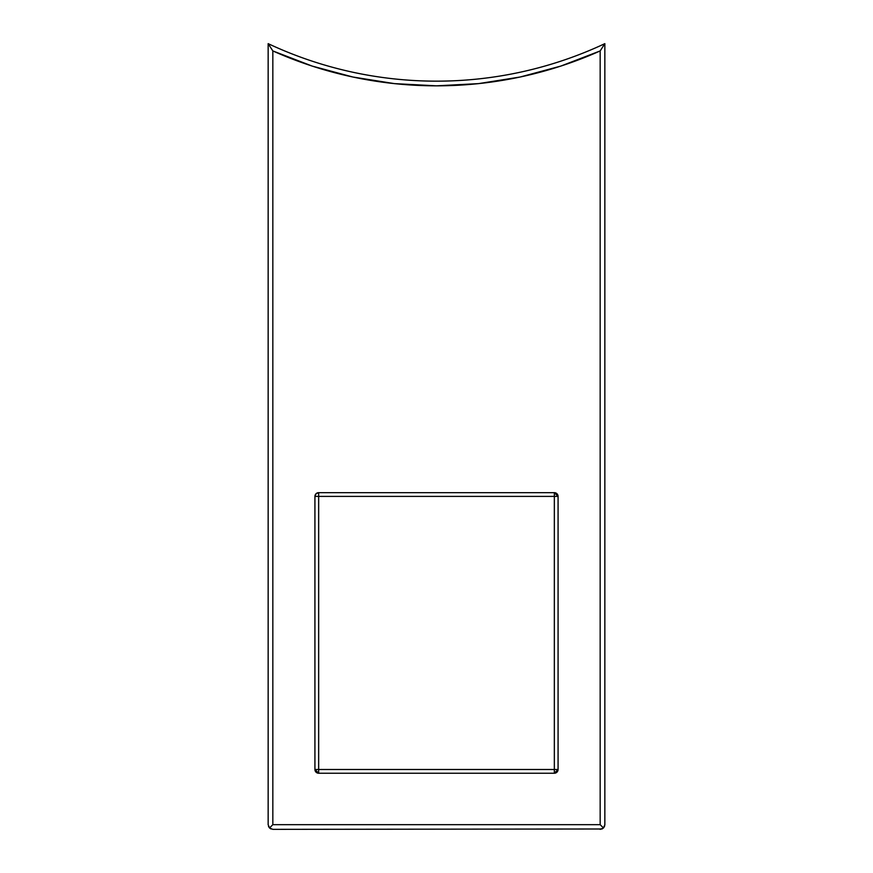 <?xml version="1.0" encoding="UTF-8"?>
<svg xmlns="http://www.w3.org/2000/svg" width="873" height="873" viewBox="0 0 873 873"><rect width="100%" height="100%" fill="white"/><g stroke="black" fill="none" stroke-linecap="round" stroke-linejoin="round"><path stroke-width="1.31" d="M318.656 773.238L318.656 496.399L314.924 496.399L314.924 769.495L316.015 772.136L318.656 773.238L554.344 773.238L556.985 772.136L558.076 769.495L558.076 496.399L556.985 493.758L554.344 492.667L318.656 492.667L316.015 493.758L314.924 496.399L314.924 769.495L318.656 773.238L554.344 773.238L554.344 496.399L318.656 496.399L318.656 769.495L554.344 769.495L318.656 769.495L318.656 773.238A3.743 3.743 0 0 1 314.924 769.495L318.656 769.495L314.924 769.495M558.076 769.495L558.076 496.399L554.344 492.667A3.743 3.743 0 0 1 558.076 496.399L554.344 496.399L554.344 769.495L558.076 769.495A3.743 3.743 0 0 1 554.344 773.238L558.076 769.495L554.344 769.495L554.344 773.238M314.924 496.399A3.743 3.743 0 0 1 318.656 492.667A3.743 3.743 0 0 0 314.924 496.399L318.656 496.399L318.656 492.667L318.656 496.399L558.076 496.399M554.344 492.667L554.344 496.399L554.344 492.667L318.656 492.667M604.847 43.65A396.538 396.538 0 0 1 268.153 43.65L272.834 50.929L312.141 66.075L352.823 77.01L394.432 83.622L436.5 85.838L478.568 83.622L520.177 77.01L560.859 66.075L600.166 50.929L600.166 824.669L272.834 824.669L272.834 50.929A401.22 401.22 0 0 0 600.166 50.929L604.847 43.65A396.538 396.538 0 0 1 436.5 81.156L436.489 81.156A396.538 396.538 0 0 1 268.153 43.65L268.153 824.669L268.153 43.65L272.834 50.929L272.834 824.669L271.045 826.458L272.834 824.669L600.166 824.669L603.472 827.975L604.847 824.669L604.847 43.65L600.166 50.929L600.166 824.669L603.472 827.975L601.955 828.99L604.487 826.458L603.472 827.975L600.166 829.35L603.472 827.975L604.847 824.669L604.847 43.65M272.834 829.35L601.955 828.99L272.834 829.35L269.528 827.975L271.045 826.458L269.528 827.975L271.045 828.99L268.513 826.458L269.528 827.975L272.834 829.35M268.153 824.669L269.528 827.975L268.153 824.669M604.847 824.669L604.487 826.458L604.847 824.669"/></g></svg>
